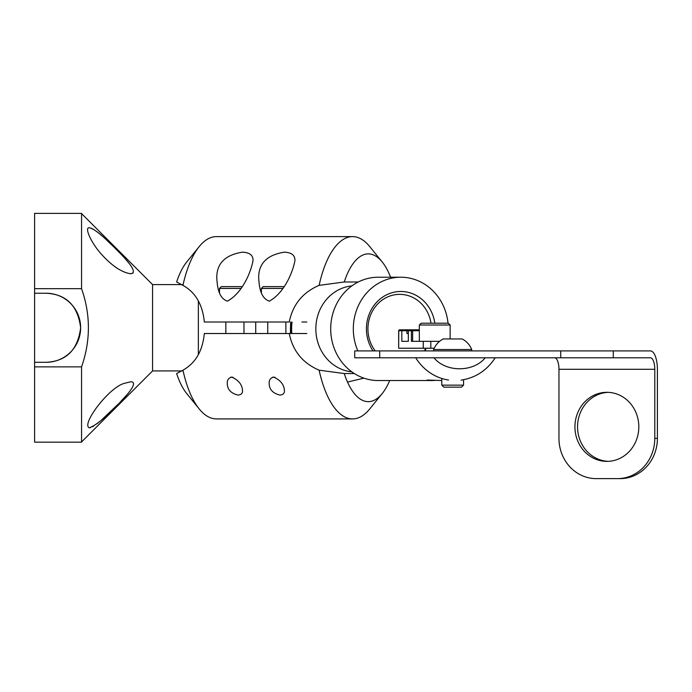 <?xml version="1.0" encoding="UTF-8"?>
<svg xmlns="http://www.w3.org/2000/svg" width="692" height="692" viewBox="0 0 692 692"><rect width="100%" height="100%" fill="white"/><g stroke="black" fill="none" stroke-linecap="round" stroke-linejoin="round"><path stroke-width="1.04" d="M34.6 366.872L34.6 442.171L81.561 442.171L81.561 366.872L34.6 366.872L34.6 288.659L81.561 288.659L81.561 213.37L34.6 213.37L34.6 288.659M46.113 362.297C66.337 361.354 77.85 349.832 80.635 327.731C77.833 305.7 66.328 294.195 46.113 293.244A34.531 34.531 0 0 1 80.635 327.766A34.531 34.531 0 0 1 46.113 362.297L34.6 362.297L34.6 293.244L46.113 293.244M255.72 322.014L255.72 333.518M81.561 288.659C90.669 314.678 90.669 340.749 81.561 366.872M182.255 370.929L152.569 370.929L152.569 284.611L81.561 213.594M152.569 370.929L81.561 441.937M89.32 427.812L89.303 427.812C80.947 424.594 109.094 387.044 124.577 383.299L130.684 381.776C139.715 381.733 125.347 397.303 115.702 406.68C104.406 418.487 95.608 425.537 89.32 427.812L90.522 427.613M92.313 426.843L93.697 426.047M96.802 423.893L99.337 421.886M101.136 420.373L118.098 404.258M120.019 402.286L126.601 395.167M107.736 241.119C118.756 251.724 141.004 272.717 130.684 273.755C122.008 272.51 112.493 266.256 102.113 254.985C92.296 244.631 83.741 227.27 89.32 227.72C93.576 228.801 99.717 233.265 107.736 241.119M107.684 241.067C101.032 234.64 95.513 230.332 91.145 228.144M130.684 273.755L133.141 272.942M130.252 264.828L126.939 260.754M198.353 300.951L198.353 354.581M352.557 236.612L216.38 236.612A91.154 37.766 90 0 0 199.192 246.612A91.154 37.766 90 0 0 182.956 285.363C195.49 292.353 202.618 304.567 204.322 322.014L289.239 322.014C292.785 304.567 302.75 292.344 319.124 285.363A91.154 37.766 -90 0 1 352.557 236.612A91.154 37.766 -90 0 1 369.753 246.612L382.209 261.983A73.888 30.612 -90 0 1 390.599 277.224M242.494 252.173C249.7 252.519 253.211 255.305 253.03 260.529C251.187 271.342 242.71 292.846 227.4 301.15C218.248 298.001 217.366 285.96 216.786 278.305C216.466 263.626 225.038 254.915 242.494 252.173M284.395 252.173C291.591 252.519 295.112 255.305 294.93 260.529C293.088 271.342 284.611 292.846 269.3 301.15C260.149 298.001 259.258 285.96 258.687 278.305C258.367 263.626 266.939 254.915 284.395 252.173M319.124 285.363L344.244 281.981A73.888 30.612 -90 0 1 382.209 261.983M306.824 322.014L301.954 322.014M344.244 281.981L358.292 281.981M264.915 322.014L266.178 322.014M199.192 246.612L186.736 261.983A73.888 30.612 90 0 0 176.642 281.981L182.956 285.363M319.124 370.177C302.75 363.188 292.785 350.965 289.239 333.518L204.322 333.518C202.618 350.974 195.49 363.188 182.956 370.177A91.154 37.766 90 0 0 199.192 408.929A91.154 37.766 90 0 0 216.38 418.92L352.557 418.92A91.154 37.766 -90 0 1 319.124 370.177L344.244 373.55L354.365 373.55M389.7 380.531A73.888 30.612 -90 0 1 382.209 393.558L369.753 408.929A91.154 37.766 -90 0 1 352.557 418.92M238.057 395.097C230.886 393.307 227.296 389.406 227.296 383.394C227.037 380.107 228.524 377.996 231.751 377.071C238.662 380.202 242.252 384.761 242.52 390.746C242.658 393.315 241.171 394.769 238.057 395.097M279.957 395.097C272.786 393.307 269.197 389.406 269.197 383.394C268.937 380.107 270.425 377.996 273.651 377.071C280.563 380.202 284.152 384.761 284.421 390.746C284.559 393.315 283.071 394.769 279.957 395.097M266.178 333.518L264.915 333.518M289.239 333.518L306.824 333.518M382.209 393.558A73.888 30.612 -90 0 1 344.244 373.55M182.956 370.177L176.642 373.55A73.888 30.612 90 0 0 186.736 393.558L199.192 408.929M230.609 377.244L232.988 377.244M240.781 288.434L219.502 288.434L219.502 292.681M241.949 286.626L221.319 286.626L219.502 288.434M272.51 377.244L274.888 377.244M282.673 288.434L261.403 288.434L261.403 292.681M283.85 286.626L263.211 286.626L261.403 288.434M375.237 350.913A34.531 31.754 -90 0 1 370.947 314.185A34.531 31.754 -90 0 1 399.682 294.351A34.531 31.754 -90 0 1 431.004 323.207M425.667 348.716A34.531 31.754 -90 0 1 424.135 350.913M373.023 350.913A37.403 34.392 -90 0 1 387.71 294.299A37.403 34.392 -90 0 1 434.818 323.207M357.859 350.913A51.649 47.497 -90 0 1 400.815 277.224A51.649 47.497 -90 0 1 448.027 323.207M400.815 277.224L378.204 277.224A51.649 47.497 90 0 0 330.707 328.873A51.649 47.497 90 0 0 378.204 380.531L431.739 380.531L427.12 380.055L441.799 380.531M434.732 380.444L431.739 380.531M291.6 333.518A52.488 48.267 -90 0 1 291.825 322.014M292.033 322.014A52.653 48.414 90 0 0 291.808 333.518M351.856 285.9A43.163 39.686 90 0 0 315.837 328.873A43.163 39.686 90 0 0 351.856 371.855M654.788 369.294A11.513 4.368 -90 0 0 650.419 357.79L354.719 357.79L354.719 350.913L650.419 350.913A18.39 6.981 -90 0 1 657.4 369.294L657.4 438.347L654.788 438.347L654.788 369.294L558.963 369.294A11.513 4.368 90 0 0 554.595 357.79M558.963 369.294L558.963 438.347A40.283 37.264 -90 0 0 596.227 478.63L617.524 478.63A40.283 37.264 -90 0 0 654.788 438.347M606.875 392.312A34.531 31.944 90 0 1 638.82 426.843A34.531 31.944 90 0 1 606.875 461.374A34.531 31.944 90 0 1 574.931 426.843A34.531 31.944 90 0 1 606.875 392.312M617.524 478.63L620.136 478.63A40.283 37.264 -90 0 0 657.4 438.347M608.182 392.347A34.531 31.944 -90 0 0 577.543 426.843A34.531 31.944 -90 0 0 608.182 461.339M398.748 330.741L401.827 330.741L402.312 329.825L399.595 329.825A0.917 0.848 90 0 0 398.748 330.741L398.67 348.24L434.213 348.24M430.813 348.24L430.813 341.329L439.584 341.329M430.813 341.329L423.262 341.329L423.262 348.24M408.332 333.501L406.905 333.501L406.905 330.741L401.827 330.741L401.827 341.329L408.332 341.329L408.332 330.741L411.411 330.741L411.411 341.329L423.262 341.329M419.326 329.825L409.543 329.825L408.332 330.741L406.905 330.741L407.389 329.825L414.62 329.825M408.332 341.329L401.827 341.329M402.312 329.825L407.389 329.825M463.553 385.15L461.538 387.157L443.814 387.157L441.799 385.15L463.553 385.15L463.553 379.735M471.71 350.913L471.71 349.529L433.642 349.529L433.642 350.913M471.71 349.529C469.799 344.867 466.633 341.346 462.195 338.95L443.157 338.95C438.719 341.346 435.553 344.867 433.642 349.529M450.137 338.95L450.137 325.015L419.326 325.015L419.326 341.329M450.137 325.015L448.329 323.207L421.143 323.207L419.326 325.015M448.502 380.029A51.649 47.497 -90 0 1 415.719 357.79M485.213 357.79C473.414 372.434 445.795 372.434 433.988 357.79M379.709 357.79L379.709 350.913M560.719 357.79L560.719 350.913M613.285 357.79L613.285 350.913M412.622 341.329L412.622 330.741L419.326 330.741M412.622 330.741L411.411 330.741A0.917 0.848 -90 0 1 412.259 329.825L412.622 330.741M182.255 284.611L152.569 284.611M243.973 333.518L243.973 322.014M225.843 333.518L225.843 322.014M285.874 333.518L285.874 322.014M267.743 333.518L267.743 322.014M461.114 380.124C475.577 377.867 486.943 370.419 495.221 357.79M290.38 333.518L290.623 322.014M347.514 382.088L363.905 378.135M399.595 329.825L398.67 330.741L398.67 348.24M441.799 385.15L441.799 378.472M425.667 350.913L425.667 348.24"/></g></svg>
